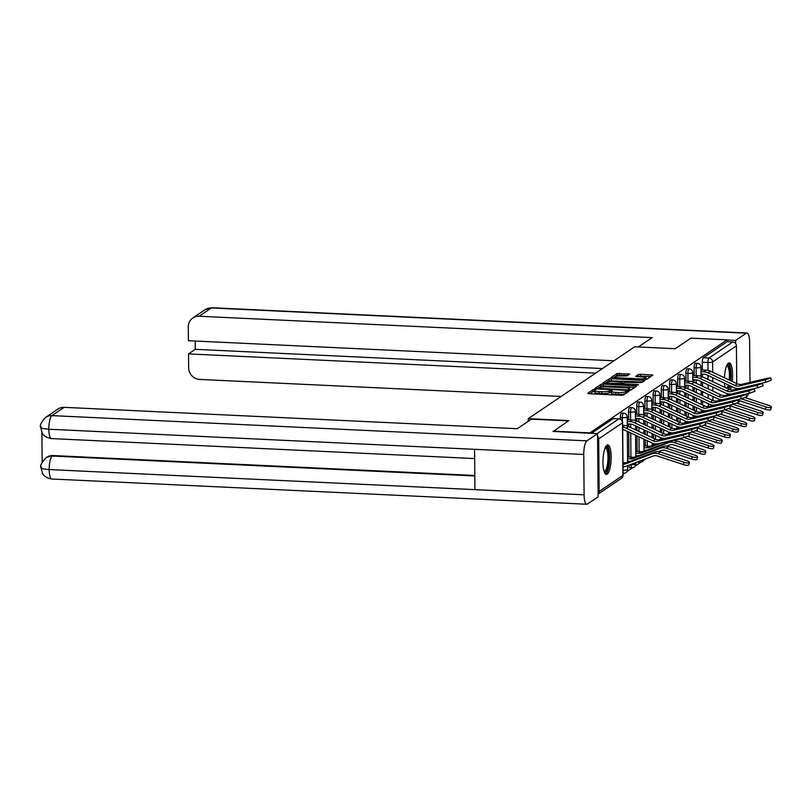 <?xml version="1.0" encoding="UTF-8"?>
<svg xmlns="http://www.w3.org/2000/svg" width="812" height="812" viewBox="0 0 812 812"><rect width="100%" height="100%" fill="white"/><g stroke="black" fill="none" stroke-linecap="round" stroke-linejoin="round"><path stroke-width="1.22" d="M594.82 389.435L593.207 389.618L587.736 393.323L589.004 393.749L621.15 395.271L623.454 395.008L628.924 391.303L625.717 391.668A5.948 1.147 -0.5 0 1 618.358 392.511L615.679 392.379A5.948 1.147 -0.5 0 1 611.375 391.323A5.948 1.147 -0.5 0 1 611.609 390.998L612.37 390.45L611.426 390.217L609.112 390.876A5.948 1.147 -0.5 0 1 601.743 391.729L599.063 391.597A5.948 1.147 -0.5 0 1 594.77 390.542A5.948 1.147 -0.5 0 1 595.003 390.217L595.764 389.669L594.82 389.435M594.77 391.293L593.227 391.475L589.806 393.79M611.385 392.074L609.122 392.744L609.112 390.876M637.704 461.866A3.786 1.035 92.7 0 0 638.07 462.14L640.069 462.231A3.786 1.035 -87.3 0 1 639.42 461.226M629.016 465.154A3.786 1.035 92.7 0 0 629.879 467.671L631.878 467.773A3.786 1.035 -87.3 0 1 631.005 464.697L631.005 464.403M606.929 445.179A14.768 4.04 92.7 0 0 602.971 460.962A14.768 4.04 92.7 0 0 606.361 474.431A14.768 4.04 92.7 0 0 607.183 474.167A14.768 4.04 92.7 0 0 611.152 458.374A14.768 4.04 92.7 0 0 607.752 444.915A14.768 4.04 92.7 0 0 606.929 445.179A14.677 4.019 92.7 0 1 609.67 456.851A14.677 4.019 92.7 0 1 605.579 474.096M732.262 381.437A14.768 4.04 92.7 0 0 729.206 362.903A14.768 4.04 92.7 0 0 728.384 363.157A14.768 4.04 92.7 0 0 724.456 377.783M724.517 383.173A14.768 4.04 92.7 0 0 725.055 387.436M629.635 374.119L617.049 373.52L610.959 377.631L612.228 378.067L646.677 379.316L652.838 375.103L640.597 374.261L638.293 374.525L635.623 376.382L642.363 376.971A4.973 0.954 -0.5 0 1 645.956 377.864A4.973 0.954 -0.5 0 1 639.612 378.839L618.439 377.834A4.973 0.954 -0.5 0 1 614.846 376.951A4.973 0.954 -0.5 0 1 621.2 375.976L627.026 375.875L629.635 374.119M553.155 431.548L568.806 420.575L528.226 418.667L634.659 346.795L675.229 348.713L690.89 338.137L727.095 339.842L589.36 433.253M553.155 431.152L589.36 432.857M603.306 384.086L601.012 384.35L594.922 388.461L596.191 388.897L628.346 390.41L630.64 390.146L636.73 386.035L603.306 384.086L603.326 385.944L601.022 386.207L599.114 387.497M602.94 383.051L609.03 378.94L611.324 378.676L644.819 380.523L642.14 382.381L639.836 382.645L624.499 382.29L622.702 383.558L624.042 383.893L637.613 384.533L638.557 384.766L636.892 385.02L602.94 383.244M730.282 389.79A14.768 4.04 92.7 0 0 731.389 386.4M702.674 405.076L702.634 401.047M702.593 395.657L702.553 391.628M702.502 386.238L702.471 382.208M692.768 375.469L698.015 375.712A11.936 11.246 56 0 1 702.41 376.809L702.4 374.159M702.36 369.998L702.299 362.203L707.932 362.467A3.786 1.035 -87.3 0 1 708.957 358.041L732.749 341.974A3.786 3.573 56 0 1 736.423 345.861L736.748 383.548M623.078 474.208L624.489 473.254M627.087 471.498L632.69 467.722M635.278 465.966L640.881 462.19M643.48 460.434L645.987 458.739M736.799 388.471L736.799 389.1M727.095 339.842L727.116 341.71L732.749 341.974M598.099 494.041A3.786 3.573 -124 0 0 599.144 491.463L598.688 438.876A3.786 3.573 -124 0 0 597.591 436.196M628.244 457.014L628.244 455.958L627.534 456.435M627.92 419.774L627.92 418.789L627.209 419.266M636.446 451.482L636.435 450.416L635.725 450.893M636.121 414.232L636.111 413.257L635.4 413.734M644.637 445.95L644.626 444.885L643.926 445.362M644.312 408.7L644.302 407.715L643.601 408.192M652.513 403.168L652.503 402.184L651.792 402.661M660.704 397.636L660.694 396.652L659.983 397.129M668.895 392.105L668.885 391.12L668.185 391.597M677.096 386.563L677.086 385.578L676.376 386.055M685.287 381.031L685.277 380.046L684.577 380.523M693.478 375.499L693.478 374.515L692.768 374.992M694.473 410.608L694.443 406.579M694.392 401.189L694.361 397.159M694.311 391.77L694.28 387.74M684.577 381.001L689.814 381.244A11.936 11.246 56 0 1 694.219 382.35L694.209 379.691M694.169 375.53L694.098 367.734L696.107 367.826A3.786 1.035 -87.3 0 1 697.335 363.34L695.326 363.238A3.786 1.035 92.7 0 0 694.098 367.734M686.282 416.14L686.241 412.11M686.201 406.721L686.16 402.701M686.12 397.301L686.079 393.282M676.386 386.532L681.623 386.776A11.936 11.246 56 0 1 686.028 387.882L686.008 385.223M685.978 381.061L685.907 373.266L687.906 373.368A3.786 1.035 -87.3 0 1 689.134 368.871L687.135 368.78A3.786 1.035 92.7 0 0 685.907 373.266M678.081 421.672L678.05 417.652M678 412.252L677.969 408.233M677.918 402.833L677.888 398.814M668.185 392.064L673.432 392.318A11.936 11.246 56 0 1 677.827 393.414L677.817 390.765M677.776 386.603L677.716 378.808L679.715 378.899A3.786 1.035 -87.3 0 1 680.943 374.403L678.944 374.312A3.786 1.035 92.7 0 0 677.716 378.808M669.89 427.203L669.859 423.184M669.809 417.794L669.778 413.765M669.727 408.375L669.687 404.346M659.994 397.596L665.231 397.85A11.936 11.246 56 0 1 669.636 398.946L669.626 396.297M669.585 392.135L669.514 384.34L671.514 384.431A3.786 1.035 -87.3 0 1 672.752 379.935L670.742 379.843A3.786 1.035 92.7 0 0 669.514 384.34M661.699 432.745L661.658 428.716M661.618 423.326L661.577 419.296M661.536 413.907L661.496 409.877M651.792 403.138L657.04 403.381A11.936 11.246 56 0 1 661.435 404.488L661.425 401.828M661.394 397.667L661.323 389.872L663.323 389.963A3.786 1.035 -87.3 0 1 664.551 385.477L662.551 385.375A3.786 1.035 92.7 0 0 661.323 389.872M653.558 445.23L653.558 444.611M653.498 438.277L653.467 434.247M653.416 428.858L653.386 424.828M653.335 419.439L653.305 415.419M643.601 408.669L648.849 408.913A11.936 11.246 56 0 1 653.244 410.019L653.234 407.36M653.193 403.199L653.132 395.403L655.132 395.495A3.786 1.035 -87.3 0 1 656.36 391.008L654.36 390.907A3.786 1.035 92.7 0 0 653.132 395.403M645.367 450.761L645.357 450.142M645.327 445.981L645.276 439.789M645.225 434.39L645.185 430.37M645.144 424.97L645.104 420.951M645.063 415.551L645.032 412.892M645.002 408.73L644.931 400.935L646.931 401.037A3.786 1.035 -87.3 0 1 648.159 396.54L646.159 396.449A3.786 1.035 92.7 0 0 644.931 400.935M637.176 456.293L637.166 455.674M637.136 451.513L636.994 435.902M636.943 430.512L636.912 426.483M627.209 419.733L632.457 419.987A11.936 11.246 56 0 1 636.852 421.083L636.841 418.434M636.801 414.272L636.74 406.477L638.739 406.568A3.786 1.035 -87.3 0 1 639.968 402.072L637.968 401.981A3.786 1.035 92.7 0 0 636.74 406.477M628.975 461.825L628.975 461.206M628.935 457.044L628.721 432.014M628.671 426.625L628.65 423.965M628.61 419.804L628.539 412.009L630.548 412.1A3.786 1.035 -87.3 0 1 631.777 407.604L629.777 407.512A3.786 1.035 92.7 0 0 628.539 412.009M620.358 419.165L620.348 417.541L622.347 417.632A3.786 1.035 -87.3 0 1 623.575 413.146L621.576 413.044A3.786 1.035 92.7 0 0 620.348 417.541M528.226 418.667L528.257 421.296M701.68 369.967L701.669 368.983L700.959 369.46M727.116 341.71L703.314 357.777A3.786 1.035 92.7 0 0 702.299 362.203M591.4 433.344L613.172 418.647A3.786 1.035 -87.3 0 1 613.385 418.586L619.018 418.85A3.786 1.035 -87.3 0 0 618.815 418.911L597.043 433.618M594.77 390.542L594.78 392.399A5.948 1.147 -0.5 0 0 599.083 393.455L599.063 391.597M609.122 392.744A5.948 1.147 -0.5 0 1 601.763 393.587L599.083 393.455M611.375 391.323L611.395 393.181A5.948 1.147 -0.5 0 0 615.689 394.246L615.679 392.379M625.362 393.708A5.948 1.147 -0.5 0 1 618.368 394.368L615.689 394.246M634.669 387.425L603.326 385.944M629.473 390.399L629.462 389.141A5.948 1.147 -0.5 0 0 629.696 388.816A5.948 1.147 -0.5 0 0 625.392 387.76L606.107 386.847A5.948 1.147 -0.5 0 0 598.738 387.689L596.993 388.928M597.947 388.978L597.936 388.268L627.097 389.831L629.462 389.141M605.011 383.518L609.041 380.798L609.03 378.94M642.688 382.016L609.041 380.798M613.273 381.396A4.973 0.954 -0.5 0 0 606.919 382.371A4.973 0.954 -0.5 0 0 610.512 383.254L620.277 383.345L622.073 382.076L613.273 381.396M650.706 376.595L640.617 376.118L637.765 376.758M627.585 375.509L619.363 375.114L617.059 375.377L615.394 376.504M614.867 376.859L613.03 378.098M689.449 462.566L688.84 464.87A4.354 1.127 -165.1 0 1 683.42 464.565L684.039 462.261A4.354 1.127 14.9 0 0 689.449 462.566A4.354 1.127 14.9 0 0 686.455 460.637L660.461 452.071A9.47 8.922 56 0 0 654.553 452.162L627.96 462.211A9.47 8.922 -124 0 1 624.479 462.759L622.987 462.688M623.017 466.809A11.936 11.246 -124 0 0 626.468 466.118L653.061 456.07A7.003 6.608 56 0 1 657.436 455.999L683.42 464.565M622.997 464.383A9.47 8.922 -124 0 0 625.544 463.845L652.127 453.796A9.47 8.922 56 0 1 658.045 453.695L684.039 462.261M683.268 435.181L688.677 433.202L685.683 433.547L659.831 439.668L657.415 441.302L683.268 435.181L683.927 437.546L689.327 435.567L688.677 433.202M622.662 425.437L624.255 425.518A11.936 11.246 56 0 1 628.661 426.615L655.446 439.19A7.003 6.608 -124 0 0 659.831 439.668M622.672 427.224A11.936 11.246 56 0 1 626.245 428.249L653.031 440.825A7.003 6.608 -124 0 0 657.415 441.302M622.692 429.639A9.47 8.922 56 0 1 625.362 430.441L652.148 443.007A9.47 8.922 -124 0 0 658.065 443.656L683.927 437.546M697.65 457.034L697.031 459.338A4.354 1.127 -165.1 0 1 691.621 459.034L692.23 456.73A4.354 1.127 14.9 0 0 697.65 457.034A4.354 1.127 14.9 0 0 694.646 455.096L668.662 446.529A9.47 8.922 56 0 0 662.744 446.63L636.151 456.679A9.47 8.922 -124 0 1 632.67 457.227L627.534 456.983M627.554 458.729L630.254 458.851A9.47 8.922 -124 0 0 633.736 458.313L660.329 448.254A9.47 8.922 56 0 1 666.246 448.163L692.23 456.73M627.574 461.145L630.274 461.267A11.936 11.246 -124 0 0 630.437 461.277M658.339 451.634L661.252 450.528A7.003 6.608 56 0 1 665.627 450.467L691.621 459.034M705.841 451.502L705.232 453.796A4.354 1.127 -165.1 0 1 699.812 453.492L700.421 451.198A4.354 1.127 14.9 0 0 705.841 451.502A4.354 1.127 14.9 0 0 702.837 449.564L676.853 440.997A9.47 8.922 56 0 0 670.935 441.089L644.352 451.147A9.47 8.922 -124 0 1 640.871 451.685L635.735 451.442M635.745 453.197L638.455 453.319A9.47 8.922 -124 0 0 641.937 452.771L668.52 442.723A9.47 8.922 56 0 1 674.437 442.631L700.421 451.198M635.766 455.613L638.476 455.735A11.936 11.246 -124 0 0 638.628 455.745M666.53 446.103L669.443 444.996A7.003 6.608 56 0 1 673.828 444.925L699.812 453.492M568.37 420.88L531.454 419.134L517.274 428.716L64.209 407.34L51.938 415.622L586.883 440.855L597.571 433.638L553.155 431.426M586.883 440.855A11.652 3.187 92.7 0 0 583.757 454.466L474.584 449.32L474.929 489.646L584.102 494.792L583.757 454.466M584.102 494.792A11.652 3.187 92.7 0 0 586.782 504.252A11.652 3.187 92.7 0 0 587.431 504.049L598.129 496.822L597.571 433.638M41.889 432.4L42.153 462.251M41.047 426.584C39.788 427.863 42.376 428.746 48.811 429.233A11.652 3.187 92.7 0 1 51.938 415.622A11.368 10.708 -124 0 0 45.685 417.348L57.946 409.065A11.368 10.708 56 0 1 64.209 407.34M53.003 455.562L46.741 457.298A11.368 10.708 56 0 1 53.003 455.562L474.807 475.467M474.817 475.974L52.293 456.039A11.652 3.187 92.7 0 0 49.167 469.559C42.721 469.072 40.133 468.219 41.392 467.001M46.03 457.775C41.595 462.556 39.9 465.804 40.955 467.529L42.549 473.376C42.721 473.731 44.69 478.004 51.846 479.009L586.782 504.252M474.584 449.32L48.811 429.233A11.652 3.187 92.7 0 0 51.491 438.592C44.132 437.485 42.356 433.232 42.163 432.908L40.6 427.132C39.544 425.407 41.239 422.149 45.685 417.348M638.323 346.968L652.168 337.619L199.113 316.244A11.368 10.708 -124 0 0 192.85 317.969A11.368 10.708 -124 0 0 188.293 326.871L188.404 340.715L613.923 360.792M748.562 393.485A11.652 3.187 92.7 0 1 746.867 396.378L746.614 396.55M740.158 400.915L738.423 402.082M746.959 332.991A11.652 3.187 92.7 0 0 746.319 333.194L211.374 307.951A11.368 10.708 -124 0 0 205.111 309.687L212.023 307.748L746.959 332.991A11.652 3.187 92.7 0 1 749.649 342.441L749.994 382.391M746.319 333.194L735.621 340.411L735.652 343.567M195.225 341.04L195.296 349.333L188.526 353.91L188.648 367.755A11.368 10.708 -124 0 0 199.661 379.427L561.082 396.479M188.526 353.91L595.673 373.124M735.621 340.411L727.095 340.015M195.296 349.333L602.443 368.546M605.519 447.047A12.779 3.502 -87.3 0 1 609.152 457.207A12.779 3.502 -87.3 0 1 604.331 472.097M604.087 471.376A11.835 3.238 92.7 0 0 604.138 471.386A11.835 3.238 92.7 0 0 607.975 457.339A11.835 3.238 92.7 0 0 605.255 447.737A11.835 3.238 92.7 0 0 605.204 447.737M726.963 365.024A12.779 3.502 -87.3 0 1 730.597 375.195A12.779 3.502 -87.3 0 1 730.333 380.534M729.206 380.006A11.835 3.238 92.7 0 0 729.43 375.327A11.835 3.238 92.7 0 0 726.699 365.725A11.835 3.238 92.7 0 0 726.649 365.715M728.973 389.273A14.677 4.019 92.7 0 0 730.039 385.771M730.841 380.777A14.677 4.019 92.7 0 0 731.125 374.839A14.677 4.019 92.7 0 0 728.394 363.157M729.46 385.497A12.779 3.502 -87.3 0 1 728.181 388.907M726.994 388.349A11.835 3.238 92.7 0 0 728.344 384.969M691.469 429.649L696.869 427.67L693.884 428.015L668.022 434.136L665.607 435.77L691.469 429.649L692.118 432.004L716.813 440.124A4.354 1.127 14.9 0 0 722.233 440.429A4.354 1.127 14.9 0 0 719.229 438.5L696.016 430.847M696.869 427.67L697.528 430.025L692.118 432.004L666.256 438.125A9.47 8.922 -124 0 1 660.339 437.475L660.359 439.546M627.25 423.894L630.061 424.026A9.47 8.922 56 0 1 633.553 424.909L660.339 437.475M627.229 421.479L630.041 421.611A11.936 11.246 56 0 1 634.436 422.717L661.222 435.283A7.003 6.608 -124 0 0 665.607 435.77M634.436 422.717L636.852 421.083L663.637 433.659A7.003 6.608 -124 0 0 668.022 434.136M699.66 424.118L705.07 422.138L702.076 422.484L676.213 428.604L673.798 430.238L699.66 424.118L700.309 426.473L705.719 424.493L705.07 422.138M635.441 418.363L638.252 418.495A9.47 8.922 56 0 1 641.744 419.368L668.53 431.943A9.47 8.922 -124 0 0 674.457 432.593L700.309 426.473M635.42 415.947L638.232 416.079A11.936 11.246 56 0 1 642.637 417.185L669.423 429.751A7.003 6.608 -124 0 0 673.798 430.238M635.41 414.201L640.648 414.445A11.936 11.246 56 0 1 645.053 415.551L671.839 428.117A7.003 6.608 -124 0 0 676.213 428.604M714.032 445.971L713.423 448.265A4.354 1.127 -165.1 0 1 708.003 447.96L708.622 445.666A4.354 1.127 14.9 0 0 714.032 445.971A4.354 1.127 14.9 0 0 711.038 444.032L687.825 436.379M643.946 447.656L646.646 447.788A9.47 8.922 -124 0 0 650.128 447.239L662.166 442.692M643.926 445.91L649.062 446.153A9.47 8.922 -124 0 0 652.543 445.605L657.324 443.799M643.967 450.071L646.667 450.203A11.936 11.246 -124 0 0 646.819 450.213M674.721 440.571L677.644 439.465A7.003 6.608 56 0 1 682.019 439.393L708.003 447.96M683.958 437.536L708.622 445.666M722.233 440.429L721.624 442.733A4.354 1.127 -165.1 0 1 716.204 442.428L716.813 440.124M652.158 444.54L654.858 444.671A11.936 11.246 -124 0 0 655.02 444.671M688.779 433.557A7.003 6.608 56 0 1 690.21 433.862L716.204 442.428M730.424 434.897L729.815 437.201A4.354 1.127 -165.1 0 1 724.395 436.897L725.004 434.593A4.354 1.127 14.9 0 0 730.424 434.897A4.354 1.127 14.9 0 0 727.42 432.958L704.217 425.315M660.349 439.008L662.257 439.099M696.97 428.015A7.003 6.608 56 0 1 698.411 428.33L724.395 436.897M700.34 426.462L725.004 434.593M707.861 418.586L713.261 416.607L710.277 416.952L684.414 423.072L681.999 424.696L707.861 418.586L708.511 420.941L733.206 429.061A4.354 1.127 14.9 0 0 738.626 429.365A4.354 1.127 14.9 0 0 735.621 427.427L712.408 419.784M713.261 416.607L713.91 418.962L708.511 420.941L682.648 427.061A9.47 8.922 -124 0 1 676.731 426.412L676.751 428.482M643.642 412.831L646.453 412.963A9.47 8.922 56 0 1 649.945 413.836L676.731 426.412M643.622 410.415L646.423 410.547A11.936 11.246 56 0 1 650.828 411.654L677.614 424.219A7.003 6.608 -124 0 0 681.999 424.696M650.828 411.654L653.244 410.019L680.03 422.585A7.003 6.608 -124 0 0 684.414 423.072M716.052 413.044L721.462 411.075L718.468 411.42L692.606 417.53L690.19 419.165L716.052 413.044L716.702 415.409L722.112 413.43L721.462 411.075M651.833 407.299L654.645 407.431A9.47 8.922 56 0 1 658.136 408.304L684.922 420.87A9.47 8.922 -124 0 0 690.839 421.529L716.702 415.409M651.813 404.883L654.624 405.015A11.936 11.246 56 0 1 659.019 406.112L685.805 418.687A7.003 6.608 -124 0 0 690.19 419.165M659.019 406.112L661.435 404.488L688.231 417.053A7.003 6.608 -124 0 0 692.606 417.53M724.243 407.512L729.653 405.533L726.659 405.878L700.807 411.999L698.391 413.633L724.243 407.512L724.903 409.867L749.598 417.997A4.354 1.127 14.9 0 0 755.008 418.302A4.354 1.127 14.9 0 0 752.013 416.363L728.8 408.71M729.653 405.533L730.303 407.898L724.903 409.867L699.041 415.988A9.47 8.922 -124 0 1 693.113 415.338L666.327 402.772A9.47 8.922 56 0 0 662.836 401.899L660.024 401.767M660.004 399.352L662.815 399.484A11.936 11.246 56 0 1 667.22 400.58L694.006 413.156A7.003 6.608 -124 0 0 698.391 413.633M667.22 400.58L669.636 398.946L696.422 411.522A7.003 6.608 -124 0 0 700.807 411.999M738.626 429.365L738.006 431.659A4.354 1.127 -165.1 0 1 732.586 431.355L733.206 429.061M668.55 433.476L670.448 433.567M705.161 422.484A7.003 6.608 56 0 1 706.602 422.798L732.586 431.355M732.444 401.981L737.844 400.001L734.86 400.346L708.998 406.467L706.582 408.101L732.444 401.981L733.094 404.335L738.504 402.356L737.844 400.001M668.225 396.226L671.037 396.357A9.47 8.922 56 0 1 674.528 397.241L701.314 409.806A9.47 8.922 -124 0 0 707.232 410.456L733.094 404.335M668.205 393.81L671.016 393.942A11.936 11.246 56 0 1 675.411 395.048L702.197 407.614A7.003 6.608 -124 0 0 706.582 408.101M675.411 395.048L677.827 393.414L704.613 405.99A7.003 6.608 -124 0 0 708.998 406.467M746.817 423.834L746.208 426.127A4.354 1.127 -165.1 0 1 740.788 425.823L741.397 423.529A4.354 1.127 14.9 0 0 746.817 423.834A4.354 1.127 14.9 0 0 743.812 421.895L720.599 414.242M676.741 427.944L678.639 428.025M713.362 416.952A7.003 6.608 56 0 1 714.793 417.256L740.788 425.823M716.732 415.399L741.397 423.529M740.635 396.449L746.045 394.47L743.051 394.815L717.189 400.935L714.773 402.569L740.635 396.449L741.285 398.804L765.98 406.924A4.354 1.127 14.9 0 0 771.4 407.228A4.354 1.127 14.9 0 0 768.396 405.289L745.183 397.647M746.045 394.47L746.695 396.824L741.285 398.804L715.433 404.924A9.47 8.922 -124 0 1 709.505 404.274L682.719 391.699A9.47 8.922 56 0 0 679.228 390.826L676.416 390.694M676.396 388.278L679.208 388.41A11.936 11.246 56 0 1 683.613 389.516L710.398 402.082A7.003 6.608 -124 0 0 714.773 402.569M683.613 389.516L686.028 387.882L712.814 400.448A7.003 6.608 -124 0 0 717.189 400.935M755.008 418.302L754.399 420.596A4.354 1.127 -165.1 0 1 748.979 420.291L749.598 417.997M684.942 422.402L686.84 422.494M721.553 411.42A7.003 6.608 56 0 1 722.995 411.725L748.979 420.291M748.826 390.907L754.236 388.938L751.242 389.283L725.39 395.403L722.974 397.027L748.826 390.907L749.486 393.272L754.886 391.293L754.236 388.938M684.617 385.162L687.419 385.294A9.47 8.922 56 0 1 690.921 386.167L717.707 398.743A9.47 8.922 -124 0 0 723.624 399.392L749.486 393.272M684.587 382.746L687.399 382.878A11.936 11.246 56 0 1 691.804 383.974L718.59 396.55A7.003 6.608 -124 0 0 722.974 397.027M691.804 383.974L694.219 382.35L721.005 394.916A7.003 6.608 -124 0 0 725.39 395.403M763.209 412.76L762.59 415.064A4.354 1.127 -165.1 0 1 757.18 414.759L757.789 412.455A4.354 1.127 14.9 0 0 763.209 412.76A4.354 1.127 14.9 0 0 760.205 410.831L736.991 403.178M693.133 416.871L695.031 416.962M729.744 405.888A7.003 6.608 56 0 1 731.186 406.193L757.18 414.759M733.124 404.325L757.789 412.455M757.028 385.375L762.427 383.396L759.443 383.751L733.581 389.861L731.165 391.496L757.028 385.375L757.677 387.74L763.087 385.761L762.427 383.396M692.809 379.63L695.62 379.762A9.47 8.922 56 0 1 699.112 380.635L725.898 393.201A9.47 8.922 -124 0 0 731.815 393.85L757.677 387.74M692.788 377.215L695.6 377.347A11.936 11.246 56 0 1 699.995 378.443L726.781 391.019A7.003 6.608 -124 0 0 731.165 391.496M699.995 378.443L702.41 376.809L729.196 389.384A7.003 6.608 -124 0 0 733.581 389.861M771.4 407.228L770.791 409.532A4.354 1.127 -165.1 0 1 765.371 409.228L765.98 406.924M701.324 411.339L703.233 411.43M737.946 400.346A7.003 6.608 56 0 1 739.387 400.661L765.371 409.228M765.219 379.843L770.629 377.864L767.634 378.209L741.772 384.33L739.356 385.964L765.219 379.843L765.868 382.198L771.278 380.229L770.629 377.864M701 374.088L703.811 374.23A9.47 8.922 56 0 1 707.303 375.103L734.089 387.669A9.47 8.922 -124 0 0 740.016 388.319L765.868 382.198M700.979 371.673L703.791 371.815A11.936 11.246 56 0 1 708.196 372.911L734.982 385.477A7.003 6.608 -124 0 0 739.356 385.964M700.969 369.927L706.207 370.181A11.936 11.246 56 0 1 710.612 371.277L737.397 383.853A7.003 6.608 -124 0 0 741.772 384.33M593.227 391.475L593.207 389.618M626.448 392.978L626.428 391.191M609.832 392.257L609.822 390.399M640.282 462.17A3.786 1.035 -87.3 0 1 640.069 462.231A3.786 3.786 0 0 0 643.875 459.541M632.091 467.702A3.786 1.035 -87.3 0 1 631.878 467.773A3.786 3.786 0 0 0 635.847 463.957A3.786 0.731 179.5 0 1 635.694 464.159A3.786 0.731 -0.5 0 1 631.005 464.697L630.315 464.667M623.89 473.234A3.786 1.035 -87.3 0 1 623.677 473.305A3.786 1.035 -87.3 0 1 623.068 472.422M708.318 406.589L708.297 403.706M708.247 398.306L708.216 394.287M708.165 388.897L708.135 384.868M708.084 379.478L708.054 375.448M708.003 370.404L707.932 362.467A3.786 0.731 179.5 0 0 712.621 361.929L712.713 372.272M712.763 377.661L712.794 381.691M712.845 387.08L712.885 391.11M712.926 396.5L712.966 400.519M736.423 345.861L712.621 361.929A3.786 3.573 -124 0 0 708.957 358.041L703.314 357.777M599.144 491.463L622.946 475.396L622.479 422.798L598.688 438.876M696.483 411.552L696.452 407.522M696.402 402.133L696.371 398.103M696.32 392.714L696.28 388.684M696.239 383.294L696.209 379.803M696.168 375.621L696.107 367.826A3.786 0.731 179.5 0 0 700.797 367.288A3.786 0.731 179.5 0 0 700.939 367.085A3.786 3.786 0 0 0 697.335 363.34M688.292 417.084L688.251 413.054M688.211 407.665L688.17 403.635M688.129 398.245L688.089 394.226M688.038 388.826L688.008 385.345M687.977 381.163L687.906 373.368A3.786 0.731 179.5 0 0 692.595 372.83A3.786 0.731 179.5 0 0 692.748 372.617A3.786 3.786 0 0 0 689.134 368.871M680.091 422.616L680.06 418.596M680.009 413.196L679.979 409.177M679.928 403.777L679.898 399.758M679.847 394.358L679.817 390.876M679.786 386.695L679.715 378.899A3.786 0.731 179.5 0 0 684.404 378.362A3.786 0.731 179.5 0 0 684.557 378.159A3.786 3.786 0 0 0 680.943 374.403M671.9 428.147L671.869 424.128M671.818 418.728L671.778 414.709M671.737 409.319L671.697 405.289M671.656 399.9L671.625 396.408M671.585 392.226L671.514 384.431A3.786 0.731 179.5 0 0 676.203 383.893A3.786 0.731 179.5 0 0 676.355 383.69A3.786 3.786 0 0 0 672.752 379.935M663.708 433.689L663.668 429.66M663.627 424.27L663.587 420.24M663.536 414.851L663.505 410.821M663.455 405.432L663.424 401.94M663.394 397.758L663.323 389.963A3.786 0.731 179.5 0 0 668.012 389.425A3.786 0.731 179.5 0 0 668.164 389.222A3.786 3.786 0 0 0 664.551 385.477M655.507 439.221L655.477 435.191M655.426 429.802L655.396 425.772M655.345 420.383L655.314 416.353M655.264 410.963L655.233 407.482M655.193 403.29L655.132 395.495A3.786 0.731 179.5 0 0 659.821 394.957A3.786 0.731 179.5 0 0 659.963 394.754A3.786 3.786 0 0 0 656.36 391.008M647.326 446.072L647.276 440.723M647.235 435.333L647.194 431.314M647.154 425.914L647.113 421.895M647.073 416.495L647.042 413.014M647.002 408.832L646.931 401.037A3.786 0.731 179.5 0 0 651.62 400.499A3.786 0.731 179.5 0 0 651.772 400.296A3.786 3.786 0 0 0 648.159 396.54M639.135 451.604L639.003 436.846M638.953 431.446L638.922 427.427M638.871 422.037L638.841 418.545M638.811 414.364L638.739 406.568A3.786 0.731 179.5 0 0 643.429 406.03A3.786 0.731 179.5 0 0 643.581 405.827A3.786 3.786 0 0 0 639.968 402.072M630.934 457.136L630.731 432.958M630.68 427.569L630.65 424.077M630.609 419.895L630.548 412.1A3.786 0.731 179.5 0 0 635.238 411.562A3.786 0.731 179.5 0 0 635.38 411.359A3.786 3.786 0 0 0 631.777 407.604M622.378 421.276L622.347 417.632A3.786 0.731 179.5 0 0 627.037 417.094A3.786 0.731 179.5 0 0 627.189 416.891A3.786 3.786 0 0 0 623.575 413.146M627.615 465.682L627.646 469.488A3.786 0.731 179.5 0 1 627.493 469.691A3.786 0.731 -0.5 0 1 623.048 470.239M613.172 418.647L618.815 418.911A3.786 3.573 -124 0 1 622.479 422.798A3.786 0.731 -0.5 0 0 622.631 422.595A3.786 3.786 0 0 0 619.018 418.85M623.088 475.193A3.786 0.731 -0.5 0 1 622.946 475.396A3.786 3.573 56 0 1 621.424 478.359A3.786 3.786 0 0 0 623.088 475.193L622.631 422.595M601.763 393.587L601.743 391.729M618.368 394.368L618.358 392.511M625.737 393.465L625.717 391.668M635.471 386.888L635.461 385.609M601.022 386.207L601.012 384.35M598.88 389.019L598.88 388.501M627.108 390.349L627.097 389.831M628.721 390.42L628.711 389.648M611.345 380.534L611.324 378.676M643.49 381.478L643.48 380.189M624.052 384.411L624.042 383.893M610.522 383.772L610.512 383.254M617.973 384.127L617.973 383.609M620.277 384.238L620.277 383.345M622.012 384.035L622.002 382.178M618.45 378.362L618.439 377.834M639.612 379.356L639.612 378.839M638.313 376.382L638.293 374.525M640.617 376.118L640.597 374.261M651.508 376.057L651.498 374.779M617.059 375.377L617.049 373.52M619.363 375.114L619.343 373.256M628.376 374.971L628.366 373.682M622.987 463.764L624.479 462.759M658.045 453.695L660.461 452.071M652.127 453.796L654.553 452.162M625.544 463.845L627.96 462.211M624.255 425.518L622.672 426.594M655.446 439.19L653.031 440.825M628.661 426.615L626.245 428.249M630.254 458.851L632.67 457.227M666.246 448.163L668.662 446.529M660.329 448.254L662.744 446.63M633.736 458.313L636.151 456.679M638.455 453.319L640.871 451.685M674.437 442.631L676.853 440.997M668.52 442.723L670.935 441.089M641.937 452.771L644.352 451.147M474.929 489.646L49.167 469.559A11.652 3.187 92.7 0 0 51.846 479.009M212.023 307.748A11.652 3.187 92.7 0 0 211.374 307.951L199.113 316.244M632.457 419.987L630.041 421.611M663.637 433.659L661.222 435.283M640.648 414.445L638.232 416.079M671.839 428.117L669.423 429.751M645.053 415.551L642.637 417.185M646.646 447.788L649.062 446.153M650.128 447.239L652.543 445.605M648.849 408.913L646.423 410.547M680.03 422.585L677.614 424.219M657.04 403.381L654.624 405.015M688.231 417.053L685.805 418.687M665.231 397.85L662.815 399.484M696.422 411.522L694.006 413.156M673.432 392.318L671.016 393.942M704.613 405.99L702.197 407.614M681.623 386.776L679.208 388.41M712.814 400.448L710.398 402.082M689.814 381.244L687.399 382.878M721.005 394.916L718.59 396.55M698.015 375.712L695.6 377.347M729.196 389.384L726.781 391.019M706.207 370.181L703.791 371.815M737.397 383.853L734.982 385.477M710.612 371.277L708.196 372.911M623.078 473.274L623.677 473.305A3.786 3.786 0 0 0 627.646 469.488M627.189 416.891L627.27 426.067M627.311 431.355L627.585 462.343M635.38 411.359L635.461 420.535M635.512 425.823L635.542 429.852M635.593 435.242L635.776 456.811M635.826 462.576L635.847 463.957M643.581 405.827L643.662 415.003M643.703 420.291L643.743 424.311M643.784 429.71L643.825 433.73M643.865 439.13L643.977 451.279M651.772 400.296L651.853 409.471M651.894 414.759L651.934 418.779M651.985 424.179L652.016 428.198M652.066 433.588L652.097 437.617M652.148 443.007L652.168 445.737M659.963 394.754L660.044 403.929M660.095 409.218L660.126 413.247M660.176 418.637L660.207 422.666M660.257 428.056L660.288 432.085M668.164 389.222L668.246 398.398M668.286 403.686L668.327 407.715M668.367 413.105L668.408 417.135M668.449 422.524L668.489 426.554M668.53 431.943L668.55 434.014M676.355 383.69L676.437 392.866M676.487 398.154L676.518 402.184M676.569 407.573L676.599 411.593M676.65 416.992L676.68 421.012M684.557 378.159L684.628 387.334M684.678 392.622L684.709 396.642M684.76 402.041L684.79 406.061M684.841 411.461L684.881 415.48M684.922 420.87L684.942 422.94M692.748 372.617L692.829 381.792M692.869 387.091L692.91 391.11M692.951 396.5L692.991 400.529M693.042 405.919L693.072 409.948M693.123 415.338L693.133 417.409M700.939 367.085L701.02 376.26M701.071 381.549L701.101 385.578M701.152 390.968L701.182 394.997M701.233 400.387L701.263 404.417M701.314 409.806L701.335 411.877M598.099 494.112L621.424 478.359M629.706 390.369L629.696 388.816M622.702 384.35L622.702 383.558M606.929 383.609L606.919 382.371M622.093 383.934L622.073 382.076M614.857 378.189L614.846 376.951M645.976 379.519L645.956 377.864M51.491 438.592L474.665 458.557M192.85 317.969L205.111 309.687"/></g></svg>
